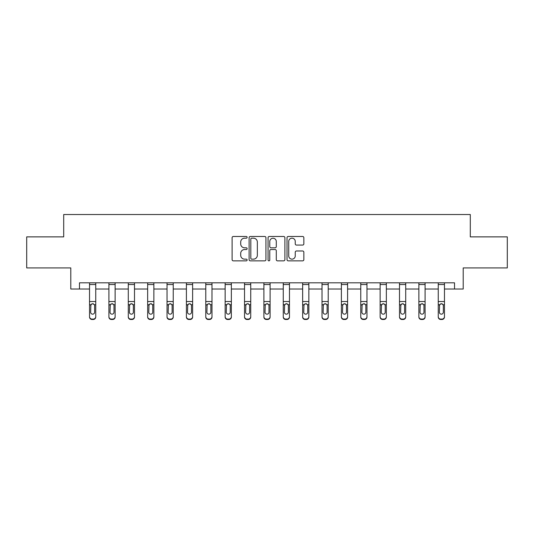 <?xml version="1.0" encoding="UTF-8"?>
<svg xmlns="http://www.w3.org/2000/svg" width="534" height="534" viewBox="0 0 534 534"><rect width="100%" height="100%" fill="white"/><g stroke="black" fill="none" stroke-linecap="round" stroke-linejoin="round"><path stroke-width="0.8" d="M247.129 237.336A0.854 0.854 0 0 0 246.281 236.482L233.325 236.482A1.222 1.222 0 0 0 232.11 237.697L232.11 259.644A1.222 1.222 0 0 0 233.325 260.859L246.281 260.859A0.854 0.854 0 0 0 247.129 260.005A0.854 0.854 0 0 0 246.281 259.15L244.599 259.15A3.898 3.898 0 0 1 240.701 255.252L240.701 253.423A3.898 3.898 0 0 1 244.599 249.525L246.281 249.525A0.854 0.854 0 0 0 247.129 248.67A0.854 0.854 0 0 0 246.281 247.816L244.599 247.816A3.898 3.898 0 0 1 240.701 243.918L240.701 242.089A3.898 3.898 0 0 1 244.599 238.184L246.281 238.184A0.854 0.854 0 0 0 247.129 237.336M302.624 245.073A1.222 1.222 0 0 0 303.846 243.858L303.846 237.697A1.222 1.222 0 0 0 302.624 236.482L288.24 236.482A1.222 1.222 0 0 0 287.018 237.697L287.018 259.644A1.222 1.222 0 0 0 288.24 260.859L302.624 260.859A1.222 1.222 0 0 0 303.846 259.644L303.846 252.208A1.222 1.222 0 0 0 302.624 250.987L296.47 250.987A1.222 1.222 0 0 0 295.249 252.208L295.249 255.893A3.264 3.264 0 0 1 291.991 259.15A3.264 3.264 0 0 1 288.727 255.893L288.727 241.448A3.264 3.264 0 0 1 291.991 238.184A3.264 3.264 0 0 1 295.249 241.448L295.249 243.858A1.222 1.222 0 0 0 296.47 245.073L302.624 245.073M79.479 289.027L79.479 282.82L454.521 282.82L454.521 289.027L463.212 289.027L463.212 267.921L507.3 267.921L507.3 236.876L470.294 236.876L470.294 214.521L63.706 214.521L63.706 236.876L26.7 236.876L26.7 267.921L70.788 267.921L70.788 289.027L89.538 289.027M265.932 237.697A1.222 1.222 0 0 0 264.717 236.482L250.333 236.482A1.222 1.222 0 0 0 249.111 237.697L249.111 259.644A1.222 1.222 0 0 0 250.333 260.859L264.717 260.859A1.222 1.222 0 0 0 265.932 259.644L265.932 237.697M269.283 236.482L283.667 236.482A1.222 1.222 0 0 1 284.889 237.697L284.889 259.644A1.222 1.222 0 0 1 283.667 260.859L277.513 260.859A1.222 1.222 0 0 1 276.292 259.644L276.292 250.74A1.222 1.222 0 0 0 275.077 249.525L270.992 249.525A1.222 1.222 0 0 0 269.77 250.74L269.77 260.005A0.854 0.854 0 0 1 268.922 260.859A0.854 0.854 0 0 1 268.068 260.005L268.068 237.697A1.222 1.222 0 0 1 269.283 236.482M95.746 289.027L108.909 289.027M115.124 289.027L128.287 289.027M134.495 289.027L147.658 289.027M153.865 289.027L167.029 289.027M173.236 289.027L186.406 289.027M192.614 289.027L205.777 289.027M211.985 289.027L225.148 289.027M231.356 289.027L244.525 289.027M250.733 289.027L263.896 289.027M270.104 289.027L283.267 289.027M289.475 289.027L302.644 289.027M308.852 289.027L322.015 289.027M328.223 289.027L341.386 289.027M347.594 289.027L360.764 289.027M366.971 289.027L380.135 289.027M386.342 289.027L399.505 289.027M405.713 289.027L418.876 289.027M425.091 289.027L438.254 289.027M444.462 289.027L454.521 289.027M251.674 238.184A0.854 0.854 0 0 0 250.82 239.038L250.82 258.302A0.854 0.854 0 0 0 251.674 259.15L253.436 259.15A3.898 3.898 0 0 0 257.341 255.252L257.341 242.089A3.898 3.898 0 0 0 253.436 238.184L251.674 238.184M276.292 241.508A3.264 3.264 0 0 0 273.034 238.251A3.264 3.264 0 0 0 269.77 241.508L269.77 246.601A1.222 1.222 0 0 0 270.992 247.816L275.077 247.816A1.222 1.222 0 0 0 276.292 246.601L276.292 241.508M89.538 282.82L89.538 316.629A2.483 2.463 -0 0 0 92.022 319.092L92.022 319.479A2.483 2.463 180 0 1 89.538 317.016L89.538 316.629L89.538 317.016A2.483 2.463 180 0 0 92.022 319.479L93.263 319.479L93.263 319.092A2.483 2.463 -0 0 0 95.746 316.629L95.746 317.016A2.483 2.463 180 0 1 93.263 319.479M95.746 305.128L95.746 317.016M94.631 312.19L94.631 305.648L94.631 312.19A1.989 1.969 180 0 1 92.642 314.166A1.989 1.969 180 0 0 94.631 312.19M90.653 312.584L90.653 312.19A1.989 1.969 180 0 0 92.642 314.166M91.608 303.946L90.653 305.495M93.677 303.946L92.642 303.652L94.411 304.734L94.631 305.655M95.746 282.82L95.746 316.629M92.022 319.092L93.263 319.092M89.538 304.734L90.873 304.734L90.653 312.19M90.873 304.734L92.642 303.652M108.909 305.128L108.909 317.016A2.483 2.463 180 0 0 111.392 319.479L112.634 319.479L112.634 319.092A2.483 2.463 -0 0 0 115.124 316.629L115.124 317.016A2.483 2.463 180 0 1 112.634 319.479M114.002 312.19L114.002 305.648L114.002 312.19A1.989 1.969 180 0 1 112.013 314.166A1.989 1.969 180 0 0 114.002 312.19M110.031 312.584L110.031 312.19A1.989 1.969 180 0 0 112.013 314.166M110.979 303.946L110.031 305.495M113.054 303.946L112.013 303.652L113.782 304.734L114.002 305.655M128.287 305.128L128.287 317.016A2.483 2.463 180 0 0 130.77 319.479L132.011 319.479L132.011 319.092A2.483 2.463 -0 0 0 134.495 316.629L134.495 317.016A2.483 2.463 180 0 1 132.011 319.479M133.373 312.19L133.373 305.648L133.373 312.19A1.989 1.969 180 0 1 131.391 314.166A1.989 1.969 180 0 0 133.373 312.19M129.402 312.584L129.402 312.19A1.989 1.969 180 0 0 131.391 314.166M130.349 303.946L129.402 305.495M132.425 303.946L131.391 303.652L133.153 304.734L133.373 305.655M115.124 282.82L115.124 316.629M111.392 319.092L111.392 319.479A2.483 2.463 180 0 1 108.909 317.016L108.909 316.629A2.483 2.463 -0 0 0 111.392 319.092L112.634 319.092M108.909 282.82L108.909 316.629M108.909 304.734L110.251 304.734L110.031 312.19M110.251 304.734L112.013 303.652M134.495 282.82L134.495 316.629M130.77 319.092L130.77 319.479A2.483 2.463 180 0 1 128.287 317.016L128.287 316.629A2.483 2.463 -0 0 0 130.77 319.092L132.011 319.092M128.287 282.82L128.287 316.629M128.287 304.734L129.622 304.734L129.402 312.19M129.622 304.734L131.391 303.652M147.658 305.128L147.658 317.016A2.483 2.463 180 0 0 150.141 319.479L151.382 319.479L151.382 319.092A2.483 2.463 -0 0 0 153.865 316.629L153.865 317.016A2.483 2.463 180 0 1 151.382 319.479M152.751 312.19L152.751 305.648L152.751 312.19A1.989 1.969 180 0 1 150.762 314.166A1.989 1.969 180 0 0 152.751 312.19M148.772 312.584L148.772 312.19A1.989 1.969 180 0 0 150.762 314.166M149.727 303.946L148.772 305.495M151.796 303.946L150.762 303.652L152.53 304.734L152.751 305.655M167.029 305.128L167.029 317.016A2.483 2.463 180 0 0 169.512 319.479L170.753 319.479L170.753 319.092A2.483 2.463 -0 0 0 173.236 316.629L173.236 317.016A2.483 2.463 180 0 1 170.753 319.479M172.122 312.19L172.122 305.648L172.122 312.19A1.989 1.969 180 0 1 170.132 314.166A1.989 1.969 180 0 0 172.122 312.19M168.15 312.584L168.15 312.19A1.989 1.969 180 0 0 170.132 314.166M169.098 303.946L168.15 305.495M171.174 303.946L170.132 303.652L171.901 304.734L172.122 305.655M186.406 305.128L186.406 317.016A2.483 2.463 180 0 0 188.889 319.479L190.131 319.479L190.131 319.092A2.483 2.463 -0 0 0 192.614 316.629L192.614 317.016A2.483 2.463 180 0 1 190.131 319.479M191.492 312.19L191.492 305.648L191.492 312.19A1.989 1.969 180 0 1 189.51 314.166A1.989 1.969 180 0 0 191.492 312.19M187.521 312.584L187.521 312.19A1.989 1.969 180 0 0 189.51 314.166M188.469 303.946L187.521 305.495M190.545 303.946L189.51 303.652L191.272 304.734L191.492 305.655M153.865 282.82L153.865 316.629M150.141 319.092L150.141 319.479A2.483 2.463 180 0 1 147.658 317.016L147.658 316.629A2.483 2.463 -0 0 0 150.141 319.092L151.382 319.092M147.658 282.82L147.658 316.629M147.658 304.734L148.993 304.734L148.772 312.19M148.993 304.734L150.762 303.652M173.236 282.82L173.236 316.629M169.512 319.092L169.512 319.479A2.483 2.463 180 0 1 167.029 317.016L167.029 316.629A2.483 2.463 -0 0 0 169.512 319.092L170.753 319.092M167.029 282.82L167.029 316.629M167.029 304.734L168.37 304.734L168.15 312.19M168.37 304.734L170.132 303.652M192.614 282.82L192.614 316.629M188.889 319.092L188.889 319.479A2.483 2.463 180 0 1 186.406 317.016L186.406 316.629A2.483 2.463 -0 0 0 188.889 319.092L190.131 319.092M186.406 282.82L186.406 316.629M186.406 304.734L187.741 304.734L187.521 312.19M187.741 304.734L189.51 303.652M205.777 305.128L205.777 317.016A2.483 2.463 180 0 0 208.26 319.479L209.502 319.479L209.502 319.092A2.483 2.463 -0 0 0 211.985 316.629L211.985 317.016A2.483 2.463 180 0 1 209.502 319.479M210.87 312.19L210.87 305.648L210.87 312.19A1.989 1.969 180 0 1 208.881 314.166A1.989 1.969 180 0 0 210.87 312.19M206.892 312.584L206.892 312.19A1.989 1.969 180 0 0 208.881 314.166M207.846 303.946L206.892 305.495M209.915 303.946L208.881 303.652L210.65 304.734L210.87 305.655M211.985 282.82L211.985 316.629M208.26 319.092L208.26 319.479A2.483 2.463 180 0 1 205.777 317.016L205.777 316.629A2.483 2.463 -0 0 0 208.26 319.092L209.502 319.092M205.777 282.82L205.777 316.629M205.777 304.734L207.112 304.734L206.892 312.19M207.112 304.734L208.881 303.652M225.148 305.128L225.148 317.016A2.483 2.463 180 0 0 227.631 319.479L228.872 319.479L228.872 319.092A2.483 2.463 -0 0 0 231.356 316.629L231.356 317.016A2.483 2.463 180 0 1 228.872 319.479M230.241 312.19L230.241 305.648L230.241 312.19A1.989 1.969 180 0 1 228.252 314.166A1.989 1.969 180 0 0 230.241 312.19M226.269 312.584L226.269 312.19A1.989 1.969 180 0 0 228.252 314.166M227.217 303.946L226.269 305.495M229.293 303.946L228.252 303.652L230.02 304.734L230.241 305.655M231.356 282.82L231.356 316.629M227.631 319.092L227.631 319.479A2.483 2.463 180 0 1 225.148 317.016L225.148 316.629A2.483 2.463 -0 0 0 227.631 319.092L228.872 319.092M225.148 282.82L225.148 316.629M225.148 304.734L226.489 304.734L226.269 312.19M226.489 304.734L228.252 303.652M244.525 305.128L244.525 317.016A2.483 2.463 180 0 0 247.008 319.479L248.25 319.479L248.25 319.092A2.483 2.463 -0 0 0 250.733 316.629L250.733 317.016A2.483 2.463 180 0 1 248.25 319.479M249.612 312.19L249.612 305.648L249.612 312.19A1.989 1.969 180 0 1 247.629 314.166A1.989 1.969 180 0 0 249.612 312.19M245.64 312.584L245.64 312.19A1.989 1.969 180 0 0 247.629 314.166M246.588 303.946L245.64 305.495M248.664 303.946L247.629 303.652L249.391 304.734L249.612 305.655M250.733 282.82L250.733 316.629M247.008 319.092L247.008 319.479A2.483 2.463 180 0 1 244.525 317.016L244.525 316.629A2.483 2.463 -0 0 0 247.008 319.092L248.25 319.092M244.525 282.82L244.525 316.629M244.525 304.734L245.86 304.734L245.64 312.19M245.86 304.734L247.629 303.652M263.896 305.128L263.896 317.016A2.483 2.463 180 0 0 266.379 319.479L267.621 319.479L267.621 319.092A2.483 2.463 -0 0 0 270.104 316.629L270.104 317.016A2.483 2.463 180 0 1 267.621 319.479M268.989 312.19L268.989 305.648L268.989 312.19A1.989 1.969 180 0 1 267 314.166A1.989 1.969 180 0 0 268.989 312.19M265.011 312.584L265.011 312.19A1.989 1.969 180 0 0 267 314.166M265.965 303.946L265.011 305.495M268.035 303.946L267 303.652L268.769 304.734L268.989 305.655M270.104 282.82L270.104 316.629M266.379 319.092L266.379 319.479A2.483 2.463 180 0 1 263.896 317.016L263.896 316.629A2.483 2.463 -0 0 0 266.379 319.092L267.621 319.092M263.896 282.82L263.896 316.629M263.896 304.734L265.231 304.734L265.011 312.19M265.231 304.734L267 303.652M283.267 305.128L283.267 317.016A2.483 2.463 180 0 0 285.75 319.479L286.992 319.479L286.992 319.092A2.483 2.463 -0 0 0 289.475 316.629L289.475 317.016A2.483 2.463 180 0 1 286.992 319.479M288.36 312.19L288.36 305.648L288.36 312.19A1.989 1.969 180 0 1 286.371 314.166A1.989 1.969 180 0 0 288.36 312.19M284.388 312.584L284.388 312.19A1.989 1.969 180 0 0 286.371 314.166M285.336 303.946L284.388 305.495M287.412 303.946L286.371 303.652L288.14 304.734L288.36 305.655M289.475 282.82L289.475 316.629M285.75 319.092L285.75 319.479A2.483 2.463 180 0 1 283.267 317.016L283.267 316.629A2.483 2.463 -0 0 0 285.75 319.092L286.992 319.092M283.267 282.82L283.267 316.629M283.267 304.734L284.609 304.734L284.388 312.19M284.609 304.734L286.371 303.652M302.644 305.128L302.644 317.016A2.483 2.463 180 0 0 305.128 319.479L306.369 319.479L306.369 319.092A2.483 2.463 -0 0 0 308.852 316.629L308.852 317.016A2.483 2.463 180 0 1 306.369 319.479M307.731 312.19L307.731 305.648L307.731 312.19A1.989 1.969 180 0 1 305.748 314.166A1.989 1.969 180 0 0 307.731 312.19M303.759 312.584L303.759 312.19A1.989 1.969 180 0 0 305.748 314.166M304.707 303.946L303.759 305.495M306.783 303.946L305.748 303.652L307.511 304.734L307.731 305.655M308.852 282.82L308.852 316.629M305.128 319.092L305.128 319.479A2.483 2.463 180 0 1 302.644 317.016L302.644 316.629A2.483 2.463 -0 0 0 305.128 319.092L306.369 319.092M302.644 282.82L302.644 316.629M302.644 304.734L303.979 304.734L303.759 312.19M303.979 304.734L305.748 303.652M322.015 305.128L322.015 317.016A2.483 2.463 180 0 0 324.498 319.479L325.74 319.479L325.74 319.092A2.483 2.463 -0 0 0 328.223 316.629L328.223 317.016A2.483 2.463 180 0 1 325.74 319.479M327.108 312.19L327.108 305.648L327.108 312.19A1.989 1.969 180 0 1 325.119 314.166A1.989 1.969 180 0 0 327.108 312.19M323.13 312.584L323.13 312.19A1.989 1.969 180 0 0 325.119 314.166M324.085 303.946L323.13 305.495M326.154 303.946L325.119 303.652L326.888 304.734L327.108 305.655M328.223 282.82L328.223 316.629M324.498 319.092L324.498 319.479A2.483 2.463 180 0 1 322.015 317.016L322.015 316.629A2.483 2.463 -0 0 0 324.498 319.092L325.74 319.092M322.015 282.82L322.015 316.629M322.015 304.734L323.35 304.734L323.13 312.19M323.35 304.734L325.119 303.652M341.386 305.128L341.386 317.016A2.483 2.463 180 0 0 343.869 319.479L345.111 319.479L345.111 319.092A2.483 2.463 -0 0 0 347.594 316.629L347.594 317.016A2.483 2.463 180 0 1 345.111 319.479M346.479 312.19L346.479 305.648L346.479 312.19A1.989 1.969 180 0 1 344.49 314.166A1.989 1.969 180 0 0 346.479 312.19M342.508 312.584L342.508 312.19A1.989 1.969 180 0 0 344.49 314.166M343.455 303.946L342.508 305.495M345.531 303.946L344.49 303.652L346.259 304.734L346.479 305.655M347.594 282.82L347.594 316.629M343.869 319.092L343.869 319.479A2.483 2.463 180 0 1 341.386 317.016L341.386 316.629A2.483 2.463 -0 0 0 343.869 319.092L345.111 319.092M341.386 282.82L341.386 316.629M341.386 304.734L342.728 304.734L342.508 312.19M342.728 304.734L344.49 303.652M360.764 305.128L360.764 317.016A2.483 2.463 180 0 0 363.247 319.479L364.488 319.479L364.488 319.092A2.483 2.463 -0 0 0 366.971 316.629L366.971 317.016A2.483 2.463 180 0 1 364.488 319.479M365.85 312.19L365.85 305.648L365.85 312.19A1.989 1.969 180 0 1 363.868 314.166A1.989 1.969 180 0 0 365.85 312.19M361.878 312.584L361.878 312.19A1.989 1.969 180 0 0 363.868 314.166M362.826 303.946L361.878 305.495M364.902 303.946L363.868 303.652L365.63 304.734L365.85 305.655M366.971 282.82L366.971 316.629M363.247 319.092L363.247 319.479A2.483 2.463 180 0 1 360.764 317.016L360.764 316.629A2.483 2.463 -0 0 0 363.247 319.092L364.488 319.092M360.764 282.82L360.764 316.629M360.764 304.734L362.099 304.734L361.878 312.19M362.099 304.734L363.868 303.652M380.135 305.128L380.135 317.016A2.483 2.463 180 0 0 382.618 319.479L383.859 319.479L383.859 319.092A2.483 2.463 -0 0 0 386.342 316.629L386.342 317.016A2.483 2.463 180 0 1 383.859 319.479M385.228 312.19L385.228 305.648L385.228 312.19A1.989 1.969 180 0 1 383.238 314.166A1.989 1.969 180 0 0 385.228 312.19M381.249 312.584L381.249 312.19A1.989 1.969 180 0 0 383.238 314.166M382.204 303.946L381.249 305.495M384.273 303.946L383.238 303.652L385.007 304.734L385.228 305.655M386.342 282.82L386.342 316.629M382.618 319.092L382.618 319.479A2.483 2.463 180 0 1 380.135 317.016L380.135 316.629A2.483 2.463 -0 0 0 382.618 319.092L383.859 319.092M380.135 282.82L380.135 316.629M380.135 304.734L381.47 304.734L381.249 312.19M381.47 304.734L383.238 303.652M399.505 305.128L399.505 317.016A2.483 2.463 180 0 0 401.989 319.479L403.23 319.479L403.23 319.092A2.483 2.463 -0 0 0 405.713 316.629L405.713 317.016A2.483 2.463 180 0 1 403.23 319.479M404.598 312.19L404.598 305.648L404.598 312.19A1.989 1.969 180 0 1 402.609 314.166A1.989 1.969 180 0 0 404.598 312.19M400.627 312.584L400.627 312.19A1.989 1.969 180 0 0 402.609 314.166M401.575 303.946L400.627 305.495M403.651 303.946L402.609 303.652L404.378 304.734L404.598 305.655M405.713 282.82L405.713 316.629M401.989 319.092L401.989 319.479A2.483 2.463 180 0 1 399.505 317.016L399.505 316.629A2.483 2.463 -0 0 0 401.989 319.092L403.23 319.092M399.505 282.82L399.505 316.629M399.505 304.734L400.847 304.734L400.627 312.19M400.847 304.734L402.609 303.652M418.876 305.128L418.876 317.016A2.483 2.463 180 0 0 421.366 319.479L422.608 319.479L422.608 319.092A2.483 2.463 -0 0 0 425.091 316.629L425.091 317.016A2.483 2.463 180 0 1 422.608 319.479M423.969 312.19L423.969 305.648L423.969 312.19A1.989 1.969 180 0 1 421.987 314.166A1.989 1.969 180 0 0 423.969 312.19M419.998 312.584L419.998 312.19A1.989 1.969 180 0 0 421.987 314.166M420.946 303.946L419.998 305.495M423.021 303.946L421.987 303.652L423.749 304.734L423.969 305.655M425.091 282.82L425.091 316.629M421.366 319.092L421.366 319.479A2.483 2.463 180 0 1 418.876 317.016L418.876 316.629A2.483 2.463 -0 0 0 421.366 319.092L422.608 319.092M418.876 282.82L418.876 316.629M418.876 304.734L420.218 304.734L419.998 312.19M420.218 304.734L421.987 303.652M438.254 305.128L438.254 317.016A2.483 2.463 180 0 0 440.737 319.479L441.978 319.479L441.978 319.092A2.483 2.463 -0 0 0 444.462 316.629L444.462 317.016A2.483 2.463 180 0 1 441.978 319.479M443.347 312.19L443.347 305.648L443.347 312.19A1.989 1.969 180 0 1 441.358 314.166A1.989 1.969 180 0 0 443.347 312.19M439.369 312.584L439.369 312.19A1.989 1.969 180 0 0 441.358 314.166M440.323 303.946L439.369 305.495M442.392 303.946L441.358 303.652L443.127 304.734L443.347 305.655M444.462 282.82L444.462 316.629M440.737 319.092L440.737 319.479A2.483 2.463 180 0 1 438.254 317.016L438.254 316.629A2.483 2.463 -0 0 0 440.737 319.092L441.978 319.092M438.254 282.82L438.254 316.629M438.254 304.734L439.589 304.734L439.369 312.19M439.589 304.734L441.358 303.652M89.538 282.846L95.746 282.846M94.411 304.734L95.746 304.734M89.538 301.523L95.746 301.523M89.538 284.549L95.746 284.549M108.909 282.846L115.124 282.846M113.782 304.734L115.124 304.734M108.909 301.523L115.124 301.523M108.909 284.549L115.124 284.549M128.287 282.846L134.495 282.846M133.153 304.734L134.495 304.734M128.287 301.523L134.495 301.523M128.287 284.549L134.495 284.549M147.658 282.846L153.865 282.846M152.53 304.734L153.865 304.734M147.658 301.523L153.865 301.523M147.658 284.549L153.865 284.549M167.029 282.846L173.236 282.846M171.901 304.734L173.236 304.734M167.029 301.523L173.236 301.523M167.029 284.549L173.236 284.549M186.406 282.846L192.614 282.846M191.272 304.734L192.614 304.734M186.406 301.523L192.614 301.523M186.406 284.549L192.614 284.549M205.777 282.846L211.985 282.846M210.65 304.734L211.985 304.734M205.777 301.523L211.985 301.523M205.777 284.549L211.985 284.549M225.148 282.846L231.356 282.846M230.02 304.734L231.356 304.734M225.148 301.523L231.356 301.523M225.148 284.549L231.356 284.549M244.525 282.846L250.733 282.846M249.391 304.734L250.733 304.734M244.525 301.523L250.733 301.523M244.525 284.549L250.733 284.549M263.896 282.846L270.104 282.846M268.769 304.734L270.104 304.734M263.896 301.523L270.104 301.523M263.896 284.549L270.104 284.549M283.267 282.846L289.475 282.846M288.14 304.734L289.475 304.734M283.267 301.523L289.475 301.523M283.267 284.549L289.475 284.549M302.644 282.846L308.852 282.846M307.511 304.734L308.852 304.734M302.644 301.523L308.852 301.523M302.644 284.549L308.852 284.549M322.015 282.846L328.223 282.846M326.888 304.734L328.223 304.734M322.015 301.523L328.223 301.523M322.015 284.549L328.223 284.549M341.386 282.846L347.594 282.846M346.259 304.734L347.594 304.734M341.386 301.523L347.594 301.523M341.386 284.549L347.594 284.549M360.764 282.846L366.971 282.846M365.63 304.734L366.971 304.734M360.764 301.523L366.971 301.523M360.764 284.549L366.971 284.549M380.135 282.846L386.342 282.846M385.007 304.734L386.342 304.734M380.135 301.523L386.342 301.523M380.135 284.549L386.342 284.549M399.505 282.846L405.713 282.846M404.378 304.734L405.713 304.734M399.505 301.523L405.713 301.523M399.505 284.549L405.713 284.549M418.876 282.846L425.091 282.846M423.749 304.734L425.091 304.734M418.876 301.523L425.091 301.523M418.876 284.549L425.091 284.549M438.254 282.846L444.462 282.846M443.127 304.734L444.462 304.734M438.254 301.523L444.462 301.523M438.254 284.549L444.462 284.549"/></g></svg>
